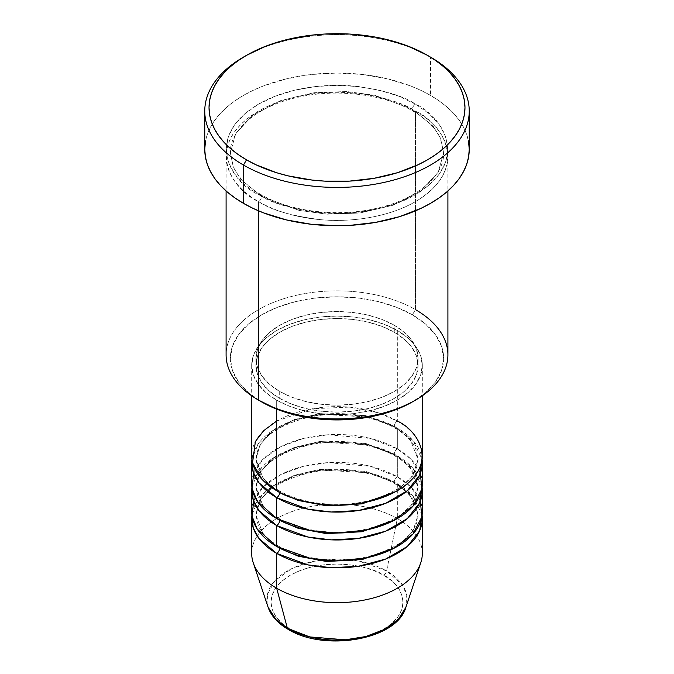 <?xml version="1.0" encoding="UTF-8"?>
<svg xmlns="http://www.w3.org/2000/svg" width="674" height="674" viewBox="0 0 674 674"><rect width="100%" height="100%" fill="white"/><g stroke="black" fill="none" stroke-linecap="round" stroke-linejoin="round"><path stroke-width="0.51" stroke-dasharray="3.37 2.53" d="M362.275 637.402L373.691 633.872L383.7 629.128L391.914 623.357L398.014 616.761L401.771 609.608L403.044 602.168L401.771 594.738L398.014 587.585L391.914 580.988L383.7 575.208L373.691 570.474L362.275 566.944L349.882 564.778L337 564.045L324.118 564.778L311.725 566.944L300.309 570.474L290.3 575.208L282.086 580.988L275.986 587.585L272.229 594.738L270.956 602.168L272.229 609.608L275.986 616.761L282.086 623.357L290.3 629.128A4.263 2.46 -60 0 1 288.177 629.347A4.263 2.46 120 0 0 290.3 629.128C302.087 638.101 348.5 648.717 383.7 629.128C417.627 608.807 399.235 582.016 383.7 575.208A4.263 2.46 120 0 0 386.615 570.945L402.361 584.872L406.742 595.167L405.891 607.266A70.163 40.507 0 0 0 386.615 570.945L397.323 518.584A85.312 49.253 180 0 1 420.77 562.739M422.312 553.413A85.312 49.253 0 0 0 397.323 518.584L397.323 483.747A85.312 49.253 180 0 0 307.159 472.432A85.312 49.253 180 0 0 251.899 515.096L258.007 499.973L273.164 485.903L295.802 475.448L321.886 470.107L368.383 472.777L397.323 483.747A4.263 2.46 -60 0 1 395.191 483.966A4.263 2.46 -60 0 1 394.307 482.011L365.729 471.345L319.661 469.382L294.344 475.305L273.181 486.249L260.046 500.411L255.952 515.096L263.273 534.533L278.219 547.313L263.273 534.533L255.952 515.096L260.046 500.411L273.181 486.249L294.344 475.305L319.661 469.382L365.729 471.345L394.307 482.011A4.263 2.46 -60 0 1 397.323 476.788L397.323 455.885A85.312 49.253 180 0 0 307.159 444.57A85.312 49.253 180 0 0 251.899 487.235L258.007 472.112L273.164 458.034L295.802 447.587L321.886 442.237L368.383 444.916L397.323 455.885A4.263 2.46 -60 0 1 395.191 456.096A4.263 2.46 -60 0 1 394.307 454.141L365.729 443.475L319.661 441.521L294.344 447.443L273.181 458.387L260.046 472.55L255.952 487.235L263.273 506.671L278.219 519.452L263.273 506.671L255.952 487.235L260.046 472.55L273.181 458.387L294.344 447.443L319.661 441.521L365.729 443.475L394.307 454.141A4.263 2.46 -60 0 1 397.323 448.918L397.323 428.024A85.312 49.253 180 0 0 307.159 416.709A85.312 49.253 180 0 0 251.899 459.365L258.007 444.242L273.164 430.172L295.802 419.717L321.886 414.375L368.383 417.046L397.323 428.024A4.263 2.46 -60 0 1 395.191 428.234A4.263 2.46 -60 0 1 394.307 426.28L365.729 415.614L319.661 413.659L294.344 419.582L273.181 430.526L260.046 444.688L255.952 459.365L263.273 478.801L278.219 491.582L263.273 478.801L255.952 459.365L260.046 444.688L273.181 430.526L294.344 419.582L319.661 413.659L365.729 415.614L394.307 426.28A4.263 2.46 -60 0 1 397.323 421.056L378.021 412.699L349.065 407.121L312.163 408.764L276.677 421.056M276.677 490.714A4.263 2.46 -60 0 1 278.809 490.504A4.263 2.46 -60 0 1 279.693 492.458A4.263 2.46 120 0 0 278.809 490.504A4.263 2.46 120 0 0 276.677 490.714M422.312 483.747A85.312 49.253 0 0 0 397.323 448.918L370.557 438.462L327.926 434.772L303.207 438.521L280.35 446.921L263.071 459.163L253.626 473.3M276.677 518.576A4.263 2.46 -60 0 1 278.809 518.365A4.263 2.46 -60 0 1 279.693 520.32A4.263 2.46 120 0 0 278.809 518.365A4.263 2.46 120 0 0 276.677 518.576M422.312 511.617A85.312 49.253 0 0 0 397.323 476.788L370.557 466.324L327.926 462.634L303.207 466.383L280.35 474.782L263.071 487.024L253.626 501.161M279.693 548.181A4.263 2.46 120 0 0 278.809 546.235A4.263 2.46 120 0 0 276.677 546.446A4.263 2.46 -60 0 1 278.809 546.235A4.263 2.46 -60 0 1 279.685 548.105M447.907 354.878A110.907 64.03 0 0 0 415.428 309.602L412.412 314.825A106.644 61.57 0 0 0 261.588 314.825A106.644 61.57 0 0 0 261.588 401.898L248.327 392.571L238.47 381.922L232.404 370.371L230.356 358.357L232.404 346.352L238.47 334.801L248.327 324.152L261.588 314.825L277.755 307.167L296.189 301.48L316.199 297.975L337 296.787L357.801 297.975L377.811 301.48L396.245 307.167L412.412 314.825L425.673 324.152L435.53 334.801L441.596 346.352L443.644 358.357L441.596 370.371L435.53 381.922L425.673 392.571L412.412 401.898A106.644 61.57 0 0 0 412.412 314.825L415.428 309.602L415.428 111.067A4.263 2.46 -60 0 1 413.288 111.277A4.263 2.46 -60 0 1 412.412 109.323A4.263 2.46 -60 0 1 415.428 104.099C402.841 95.632 381.931 89.591 352.687 85.994C323.806 83.214 284.883 88.555 258.572 104.099C201.593 138.237 232.479 183.235 258.572 194.66A4.263 2.46 -60 0 1 260.712 194.449A4.263 2.46 -60 0 1 261.588 196.404L240.77 179.402L233.33 167.295L230.356 152.863L235.74 133.545L253.028 114.909L280.881 100.51L314.194 92.717L346.883 91.554L374.803 95.295L412.412 109.323L374.803 95.295L346.883 91.554L314.194 92.717L280.881 100.51L253.028 114.909L235.74 133.545L230.356 152.863L233.33 167.295L240.77 179.402L261.588 196.404A4.263 2.46 -60 0 1 258.572 201.627C232.479 190.203 201.593 145.196 258.572 111.067C284.883 95.514 323.806 90.181 352.687 92.953C381.931 96.559 402.841 102.591 415.428 111.067A110.907 64.03 180 0 1 447.907 156.343A110.907 64.03 180 0 1 379.445 215.503A110.907 64.03 180 0 1 258.572 201.627L258.572 210.852L258.572 201.627A110.907 64.03 180 0 1 226.093 156.343A110.907 64.03 180 0 1 294.555 97.191A110.907 64.03 180 0 1 415.428 111.067L415.428 309.602A110.907 64.03 0 0 0 294.555 295.718A110.907 64.03 0 0 0 226.093 354.878M422.312 455.885A85.312 49.253 0 0 0 397.323 421.056A4.263 2.46 120 0 0 394.307 426.28L410.137 439.204L418.048 459.365L412.724 476.046L395.781 491.582L412.724 476.046L418.048 459.365L410.137 439.204L394.307 426.28A4.263 2.46 120 0 0 395.191 428.234A4.263 2.46 120 0 0 397.323 428.024A85.312 49.253 180 0 1 422.101 459.365L412.935 440.4L397.323 428.024L397.323 448.918A85.312 49.253 0 0 0 304.353 438.243A85.312 49.253 0 0 0 251.688 483.747M276.677 400.154L276.677 409.135L276.677 400.154L289.601 406.279L304.353 410.837L320.352 413.634L337 414.586L353.648 413.634L369.647 410.837L384.399 406.279L397.323 400.154L407.938 392.689L415.824 384.18L420.677 374.938L422.312 365.325A85.312 49.253 180 0 1 369.647 410.837A85.312 49.253 180 0 1 276.677 400.154A85.312 49.253 180 0 1 251.688 365.325L253.323 374.938L258.176 384.18L266.062 392.689L276.677 400.154M397.323 330.496A85.312 49.253 180 0 1 422.312 365.325L420.677 355.72L415.824 346.478L407.938 337.96L397.323 330.496L384.399 324.371L369.647 319.821L353.648 317.016L337 316.072L320.352 317.016L304.353 319.821L289.601 324.371L276.677 330.496L266.062 337.96L258.176 346.478L253.323 355.72L251.688 365.325A85.312 49.253 180 0 1 304.353 319.821A85.312 49.253 180 0 1 397.323 330.496L397.323 421.056L397.323 330.496M279.693 391.451L279.693 398.418A81.049 46.792 0 0 0 368.012 408.562A81.049 46.792 0 0 0 418.048 365.325A81.049 46.792 0 0 0 394.307 332.24L394.307 325.272A81.049 46.792 180 0 1 418.048 358.357A81.049 46.792 180 0 1 368.012 401.594A81.049 46.792 180 0 1 279.693 391.451L291.968 397.272L305.988 401.594L321.186 404.257L337 405.158L352.814 404.257L368.012 401.594L382.032 397.272L394.307 391.451L404.392 384.357L411.881 376.269L416.49 367.49L418.048 358.357L416.49 349.233L411.881 340.454L404.392 332.366L394.307 325.272L382.032 319.451L368.012 315.129L352.814 312.466L337 311.565L321.186 312.466L305.988 315.129L291.968 319.451L279.693 325.272L269.608 332.366L262.119 340.454L257.51 349.233L255.952 358.357L257.51 367.49L262.119 376.269L269.608 384.357L279.693 391.451A81.049 46.792 180 0 1 255.952 358.357A81.049 46.792 180 0 1 305.988 315.129A81.049 46.792 180 0 1 394.307 325.272L394.307 332.24A81.049 46.792 0 0 0 305.988 322.096A81.049 46.792 0 0 0 255.952 365.325A81.049 46.792 0 0 0 279.693 398.418L279.693 391.451M469.239 149.384A132.239 76.347 0 0 0 430.509 95.396L430.509 57.079L430.509 95.396A132.239 76.347 0 0 0 286.391 78.841A132.239 76.347 0 0 0 204.761 149.384M420.374 473.3L410.584 458.826L397.323 448.918A4.263 2.46 120 0 0 394.307 454.141L410.137 467.065L418.048 487.235L412.724 503.916L395.781 519.452L412.724 503.916L418.048 487.235L410.137 467.065L394.307 454.141A4.263 2.46 120 0 0 395.191 456.096A4.263 2.46 120 0 0 397.323 455.885L397.323 476.788A4.263 2.46 120 0 0 394.307 482.011L410.137 494.927L418.048 515.096L412.724 531.778L395.781 547.313L412.724 531.778L418.048 515.096L410.137 494.927L394.307 482.011A4.263 2.46 120 0 0 395.191 483.966A4.263 2.46 120 0 0 397.323 483.747A85.312 49.253 180 0 1 422.101 515.096L412.935 496.123L397.323 483.747L397.323 518.584A85.312 49.253 0 0 0 304.353 507.901A85.312 49.253 0 0 0 251.688 553.413M397.323 455.885A85.312 49.253 180 0 1 422.101 487.235L412.935 468.261L397.323 455.885M420.374 501.161L410.584 486.687L397.323 476.788A85.312 49.253 0 0 0 304.353 466.105A85.312 49.253 0 0 0 251.688 511.617M253.23 562.739A85.312 49.253 180 0 1 296.998 509.906A85.312 49.253 180 0 1 397.323 518.584L386.615 570.945A70.163 40.507 0 0 0 304.1 563.809A70.163 40.507 0 0 0 268.109 607.266L267.443 594.308L275.135 580.483L291.859 568.586L314.623 561.198L338.399 559.091L359.116 561.147L386.615 570.945A4.263 2.46 -60 0 1 383.7 575.208C371.913 566.244 325.5 555.62 290.3 575.208C256.373 595.538 274.765 622.329 290.3 629.128L300.309 633.872L311.725 637.402M245.024 56.212A132.239 76.347 180 0 1 430.509 57.079A132.239 76.347 0 0 0 243.491 57.079M205.402 141.894L207.306 134.488L210.457 127.218L214.829 120.166L220.373 113.392L227.045 106.964L234.779 100.948L243.491 95.396L253.112 90.367L263.534 85.901L286.391 78.841L311.203 74.502L337 73.036L362.797 74.502L387.609 78.841L410.466 85.901L420.888 90.367L430.509 95.396L439.221 100.948L446.955 106.964L453.627 113.392L459.171 120.166L463.544 127.218L466.694 134.488L468.599 141.894M415.428 104.099L398.62 96.138L379.445 90.223L358.635 86.575L337 85.345L315.365 86.575L294.555 90.223L275.38 96.138L258.572 104.099L244.78 113.805L234.535 124.875L228.225 136.889L226.093 149.384L228.225 161.87L234.535 173.884L244.78 184.954L258.572 194.66L275.38 202.621L294.555 208.544L315.365 212.184L337 213.414L358.635 212.184L379.445 208.544L398.62 202.621L415.428 194.66L429.22 184.954L439.465 173.884L445.775 161.87L447.907 149.384L445.775 136.889L439.465 124.875L429.22 113.805L415.428 104.099A4.263 2.46 120 0 0 412.412 109.323A4.263 2.46 120 0 0 413.288 111.277A4.263 2.46 120 0 0 415.428 111.067C441.521 122.491 472.407 167.497 415.428 201.627C389.117 217.18 350.194 222.513 321.313 219.741C292.069 216.135 271.159 210.103 258.572 201.627A4.263 2.46 120 0 0 261.588 196.404L299.197 210.44L327.117 214.172L359.806 213.009L393.119 205.216L420.972 190.818L438.26 172.182L443.644 152.863L440.67 138.431L433.23 126.333L412.412 109.323L433.23 126.333L440.67 138.431L443.644 152.863L438.26 172.182L420.972 190.818L393.119 205.216L359.806 213.009L327.117 214.172L299.197 210.44L261.588 196.404A4.263 2.46 120 0 0 260.712 194.449A4.263 2.46 120 0 0 258.572 194.66C271.159 203.135 292.069 209.167 321.313 212.773C350.194 215.545 389.117 210.212 415.428 194.66C472.407 160.53 441.521 115.524 415.428 104.099M394.307 332.24L404.392 339.334L411.881 347.422L416.49 356.201L418.048 365.325L416.49 374.458L411.881 383.236L404.392 391.324L394.307 398.418L382.032 404.232L368.012 408.562L352.814 411.224L337 412.117L321.186 411.224L305.988 408.562L291.968 404.232L279.693 398.418L269.608 391.324L262.119 383.236L257.51 374.458L255.952 365.325L257.51 356.201L262.119 347.422L269.608 339.334L279.693 332.24L291.968 326.418L305.988 322.096L321.186 319.434L337 318.532L352.814 319.434L368.012 322.096L382.032 326.418L394.307 332.24M397.323 421.056A85.312 49.253 0 0 0 304.353 410.382A85.312 49.253 0 0 0 251.688 455.885M427.493 55.344L430.509 57.079M261.588 401.898L258.572 400.154A110.907 64.03 180 0 1 258.572 309.602A110.907 64.03 180 0 1 415.428 309.602M278.809 490.504C268.564 484.471 261.731 477.63 258.311 469.989L255.952 459.365C257.106 440.206 274.428 426.229 307.917 417.425C337.438 410.761 373.43 415.319 395.191 428.234C405.495 434.309 412.345 441.192 415.748 448.884L418.048 459.365C416.911 478.464 399.674 492.424 366.353 501.254C336.781 508.002 300.638 503.461 278.809 490.504M278.809 518.365C268.564 512.333 261.731 505.492 258.311 497.85L255.952 487.235C257.106 468.076 274.428 454.091 307.917 445.287C337.438 438.622 373.43 443.189 395.191 456.096C405.495 462.17 412.345 469.053 415.748 476.754L418.048 487.235C416.911 506.326 399.674 520.286 366.353 529.115C336.781 535.864 300.638 531.323 278.809 518.365M278.809 546.235C268.564 540.194 261.731 533.353 258.311 525.712L255.952 515.096C257.106 495.938 274.428 481.952 307.917 473.148C337.438 466.492 373.43 471.05 395.191 483.966C405.495 490.04 412.345 496.923 415.748 504.615L418.048 515.096C416.911 534.187 399.674 548.156 366.353 556.985C336.781 563.725 300.638 559.184 278.809 546.235M260.712 194.449C247.206 186.513 238.149 177.422 233.533 167.186L230.356 152.863C229.472 129.964 257.569 105.624 298.919 97.081C337.59 88.37 384.652 94.309 413.288 111.277C426.709 119.163 435.741 128.186 440.383 138.355L443.644 152.863C444.52 175.703 416.608 199.967 375.426 208.569C336.697 217.39 289.432 211.476 260.712 194.449M422.312 365.325L422.312 395.798M418.048 358.357L418.048 365.325M447.907 156.343L447.907 190.961M226.093 156.343L226.093 190.961M255.952 358.357L255.952 365.325M251.688 365.325L251.688 395.798"/><path stroke-width="1.01" d="M405.891 607.266L398.536 619.044L384.576 629.364L365.771 636.534L345.248 639.82L309.686 636.905L287.385 628.235A4.263 2.46 120 0 0 288.177 629.347A4.263 2.46 -60 0 1 287.385 628.235A70.163 40.507 0 0 0 357.557 638.32A70.163 40.507 0 0 0 405.891 607.266C396.952 639.912 324.548 652.011 288.169 629.347C277.924 623.425 271.234 616.07 268.109 607.266A70.163 40.507 0 0 0 287.385 628.235L276.677 588.242L287.385 628.235L276.155 619.76L268.109 607.266L253.23 562.739A85.312 49.253 180 0 0 276.677 588.242A85.312 49.253 0 0 0 369.647 598.916A85.312 49.253 0 0 0 422.312 553.413L422.312 518.584A85.312 49.253 180 0 1 369.647 564.087A85.312 49.253 180 0 1 276.677 553.413L259.035 538.577L253.205 527.852L251.899 515.096A85.312 49.253 180 0 0 251.688 518.584L251.688 553.413A85.312 49.253 0 0 0 276.677 588.242L276.677 553.413L276.677 588.242A85.312 49.253 180 0 0 361.997 600.5A85.312 49.253 180 0 0 420.77 562.739L405.891 607.266M276.677 421.056L263.677 430.703L255.379 441.546L252.539 462.853L262.194 479.568L276.677 490.714A85.312 49.253 0 0 0 369.647 501.389A85.312 49.253 0 0 0 422.312 455.885L422.312 395.798M422.312 462.853A85.312 49.253 180 0 0 422.101 459.365L419.666 475.035L407.34 490.723L385.612 503.326L358.484 510.521L331.305 511.996L307.951 509.165L276.677 497.682A4.263 2.46 120 0 0 279.693 492.458L278.219 491.582L279.693 492.458A4.263 2.46 -60 0 1 276.677 497.682L259.035 482.845L253.205 472.12L251.899 459.365A85.312 49.253 180 0 0 251.688 462.853L251.688 483.747A85.312 49.253 0 0 0 276.677 518.576A85.312 49.253 0 0 0 369.647 529.259A85.312 49.253 0 0 0 422.312 483.747L422.312 462.853A85.312 49.253 180 0 1 369.647 508.356A85.312 49.253 180 0 1 276.677 497.682L276.677 518.576L276.677 497.682A85.312 49.253 180 0 1 251.688 462.853M253.626 473.3L252.059 488.372L257.249 501.245L276.677 518.576L310.546 530.581L336.107 533.008L365.35 530.211L393.102 520.859L413.086 506.031L421.823 489.038L420.374 473.3M422.312 490.714A85.312 49.253 180 0 0 422.101 487.235L419.666 502.905L407.34 518.584L385.612 531.196L358.484 538.383L331.305 539.866L307.951 537.026L276.677 525.543A4.263 2.46 120 0 0 279.693 520.32L278.219 519.452L279.693 520.32A4.263 2.46 -60 0 1 276.677 525.543L259.035 510.715L253.205 499.982L251.899 487.235A85.312 49.253 180 0 0 251.688 490.714L251.688 511.617A85.312 49.253 0 0 0 276.677 546.446A85.312 49.253 0 0 0 369.647 557.12A85.312 49.253 0 0 0 422.312 511.617L422.312 490.714A85.312 49.253 180 0 1 369.647 536.226A85.312 49.253 180 0 1 276.677 525.543L276.677 546.446L276.677 525.543A85.312 49.253 180 0 1 251.688 490.714M253.626 501.161L252.059 516.233L257.249 529.107L276.677 546.446L310.546 558.443L336.107 560.869L365.35 558.072L393.102 548.72L413.086 533.892L421.823 516.899L420.374 501.161M279.685 548.105A4.263 2.46 -60 0 1 279.693 548.181L278.219 547.313L279.693 548.181A4.263 2.46 -60 0 1 276.677 553.413A85.312 49.253 180 0 1 251.688 518.584M415.428 309.602A110.907 64.03 180 0 1 415.428 400.154A110.907 64.03 180 0 1 258.572 400.154L261.588 401.898A106.644 61.57 0 0 0 412.412 401.898L396.245 409.556L377.811 415.243L357.801 418.748L337 419.936L316.199 418.748L296.189 415.243L277.755 409.556L258.572 400.154A110.907 64.03 0 0 0 379.445 414.038A110.907 64.03 0 0 0 447.907 354.878L447.907 190.961M246.507 55.344L243.491 57.079A132.239 76.347 0 0 0 243.491 165.054L246.507 159.831A127.976 73.887 180 0 1 246.507 55.344A127.976 73.887 180 0 1 427.493 55.344L408.099 46.152L385.975 39.328L374.146 36.885L349.545 34.054L324.455 34.054L312.037 35.124L288.025 39.328L276.677 42.428L265.901 46.152L246.507 55.344L238.074 60.711L230.592 66.541L224.139 72.758L218.772 79.313L214.534 86.137L211.484 93.172L209.639 100.342L209.024 107.587L209.639 114.824L211.484 122.002L214.534 129.029L218.772 135.862L224.139 142.416L230.592 148.634L238.074 154.456L246.507 159.831L255.817 164.7L276.677 172.746L288.025 175.847L312.037 180.051L324.455 181.112L349.545 181.112L374.146 178.29L397.323 172.746L418.183 164.7L427.493 159.831L435.926 154.456L443.408 148.634L449.861 142.416L455.228 135.862L459.466 129.029L462.516 122.002L464.361 114.824L464.976 107.587L464.361 100.342L462.516 93.172L459.466 86.137L455.228 79.313L449.861 72.758L443.408 66.541L435.926 60.711L427.493 55.344A127.976 73.887 180 0 1 427.493 159.831A127.976 73.887 180 0 1 246.507 159.831L243.491 165.054A132.239 76.347 0 0 0 430.509 165.054A132.239 76.347 0 0 0 430.509 57.079L430.509 57.079A132.239 76.347 180 0 1 469.239 111.067A132.239 76.347 180 0 1 387.609 181.601A132.239 76.347 180 0 1 243.491 165.054L243.491 203.363A132.239 76.347 0 0 0 387.609 219.918A132.239 76.347 0 0 0 469.239 149.384L468.599 156.865L466.694 164.279L463.544 171.541L459.171 178.602L453.627 185.367L446.955 191.795L439.221 197.819L430.509 203.363L420.888 208.401L399.337 216.716L375.384 222.437L349.958 225.36L337 225.731L311.203 224.265L286.391 219.918L263.534 212.858L253.112 208.401L243.491 203.363L243.491 165.054A132.239 76.347 180 0 1 204.761 111.067A132.239 76.347 180 0 1 245.024 56.212M276.677 409.135L276.677 490.714L276.677 409.135M258.572 210.852L258.572 400.154L258.572 210.852M279.693 548.181L298.321 556.219L326.376 561.484L362.022 559.605L395.781 547.313L362.022 559.605L326.376 561.484L298.321 556.219L279.693 548.181A4.263 2.46 120 0 1 276.677 553.413L307.951 564.896L331.305 567.727L358.484 566.253L385.612 559.058L407.34 546.454L419.666 530.767L422.101 515.096A85.312 49.253 180 0 1 422.312 518.584M311.725 637.402L324.118 639.567L337 640.3L349.882 639.567L362.275 637.402M204.761 111.067L204.761 149.384A132.239 76.347 0 0 0 243.491 203.363L234.779 197.819L227.045 191.795L220.373 185.367L214.829 178.602L210.457 171.541L207.306 164.279L205.402 156.865L204.761 149.384L205.402 141.894M468.599 141.894L469.239 149.384L469.239 111.067M226.093 190.961L226.093 354.878A110.907 64.03 0 0 0 258.572 400.154L258.572 400.154M251.688 395.798L251.688 455.885A85.312 49.253 0 0 0 276.677 490.714C286.357 497.235 302.441 501.877 324.935 504.649C350.05 507.05 374.18 502.408 397.323 490.714C441.158 464.462 417.4 429.844 397.323 421.056M279.693 520.32L298.321 528.357L326.376 533.623L362.022 531.744L395.781 519.452L362.022 531.744L326.376 533.623L298.321 528.357L279.693 520.32M279.693 492.458L298.321 500.487L326.376 505.761L362.022 503.874L395.781 491.582L362.022 503.874L326.376 505.761L298.321 500.487L279.693 492.458M415.428 400.154L412.412 401.898"/></g></svg>
